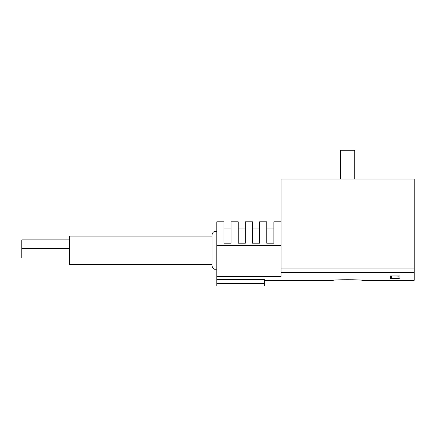 <?xml version="1.0" encoding="UTF-8"?>
<svg xmlns="http://www.w3.org/2000/svg" width="436" height="436" viewBox="0 0 436 436"><rect width="100%" height="100%" fill="white"/><g stroke="black" fill="none" stroke-linecap="round" stroke-linejoin="round"><path stroke-width="0.65" d="M390.416 278.746L390.416 275.928L399.932 275.928L399.932 278.746L390.416 278.746M223.946 221.804L223.946 243.206L231.08 243.206L231.08 221.804L231.08 228.938L223.946 228.938L223.946 221.804L216.812 221.804L216.812 279.618L264.374 279.618L264.374 283.64L216.812 283.64L216.812 286.016L264.374 286.016L264.374 283.64M216.812 276.5L281.024 276.5L281.024 179L414.2 179L414.2 280.31L361.88 280.31C362.725 279.558 332.488 279.558 333.344 280.31L264.374 280.31M216.812 279.618L216.812 283.64M266.75 243.206L273.89 243.206L273.89 221.804L273.89 228.938L266.75 228.938L266.75 221.804L266.75 243.206M252.482 243.206L259.616 243.206L259.616 221.804L259.616 228.938L252.482 228.938L252.482 221.804L252.482 243.206M238.214 243.206L245.348 243.206L245.348 221.804L245.348 228.938L238.214 228.938L238.214 221.804L238.214 243.206M231.08 221.804L238.214 221.804M245.348 221.804L252.482 221.804M259.616 221.804L266.75 221.804M273.89 221.804L281.024 221.804M216.812 231.521L214.861 231.402C214.91 231.314 212.49 231.696 212.054 234.884L212.054 265.802C212.49 268.99 214.91 269.372 214.861 269.285L216.812 269.165M212.054 264.614L212.054 236.072L69.362 236.072L69.362 264.614L212.054 264.614M69.362 239.882L21.8 239.882L21.8 257.954L69.362 257.954M340.478 179L340.478 150.714L354.746 150.714L354.746 179M340.478 150.714L341.208 149.984L354.016 149.984L354.746 150.714M391.37 275.928L398.978 276.162L398.978 278.604L391.37 278.604L391.37 276.162M281.024 272.495L414.2 272.495M216.812 245.588L281.024 245.588M281.024 268.892L414.2 268.892M21.8 248.438L69.362 248.438"/></g></svg>
